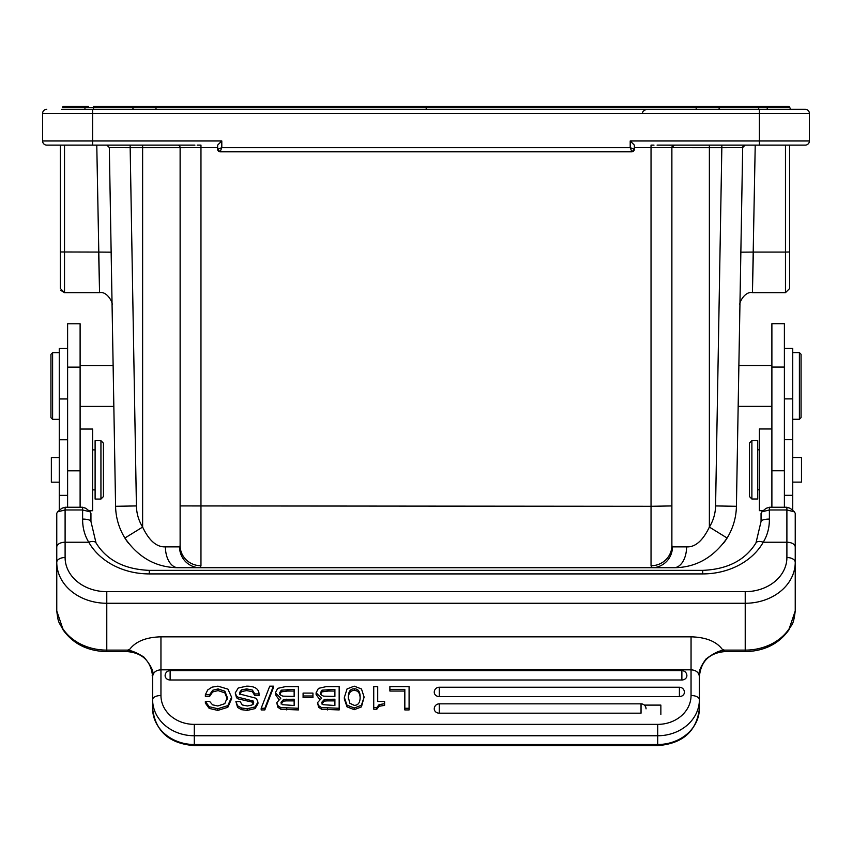 <?xml version="1.0" encoding="UTF-8"?>
<svg xmlns="http://www.w3.org/2000/svg" width="852" height="852" viewBox="0 0 852 852"><rect width="100%" height="100%" fill="white"/><g stroke="black" fill="none" stroke-linecap="round" stroke-linejoin="round"><path stroke-width="1.28" d="M789.857 107.65L790.56 109.29L758.706 109.29L758.706 106.372L696.212 106.372L788.228 106.372A1.672 1.672 90 0 1 789.751 107.395L767.226 107.384L767.226 106.372L758.706 106.372L787.919 106.372M103.252 106.372L696.212 106.372L696.169 109.29L696.212 106.372L666.658 106.372M155.969 106.372L155.969 107.384L133.455 107.384L132.635 109.29L133.455 107.384A1.672 1.672 90 0 1 134.989 106.372L144.19 106.372M64.017 106.372A1.672 1.672 90 0 0 62.441 107.373A1.672 1.672 90 0 1 64.017 106.372L79.598 106.372M74.539 106.372L69.971 106.372M66.85 106.372L64.752 106.372M93.571 106.372L135.085 106.372M316.731 106.372L217.899 106.372M706.404 106.372L701.526 106.372M715.371 106.372L758.642 106.372M777.482 106.372L781.763 106.372M785.054 106.372L787.11 106.372M84.806 109.29L80.269 109.29L84.955 109.29L84.955 106.372L79.705 106.372M73.293 106.372L70.237 106.372M67.383 106.372L65.221 106.372M348.33 109.29L426.213 109.29L426.213 106.372L336.22 106.372M426.234 107.384L155.969 107.384L156.012 109.29M767.226 109.29L767.226 107.384L426.181 107.384L426.213 109.29L485.076 109.29M718.726 107.384A1.672 1.672 90 0 0 717.192 106.372L718.726 107.384L719.535 109.29L718.726 107.384M771.827 109.29L805.236 109.29L759.388 109.29L764.808 109.29L759.388 109.29L759.388 140.963L809.4 140.963A4.164 4.164 0 0 1 805.236 145.138L657.084 145.138M61.706 109.29L759.388 109.29M67.265 109.29L69.14 109.29L67.265 109.29M72.09 109.29L75.903 109.29L72.09 109.29M84.955 109.29L82.197 109.29M69.012 109.29L67.287 109.29M61.663 109.29L62.43 109.29M64.784 109.29L68.479 109.29M73.261 109.29L78.885 109.29M124.115 145.138L148.759 145.138M662.718 145.138L674.113 145.149M634.367 146.139L634.367 147.588L709.375 147.63L709.375 145.138L721.836 145.138L721.836 147.63L742.678 147.588L740.857 252.181L753.349 252.075L752.433 292.662L755.223 145.138M745.181 145.138L742.678 147.588A2.503 2.503 0 0 1 745.181 145.138L744.382 145.138M728.971 145.138L725.67 145.138M764.808 145.138L785.48 145.138L785.48 252.075L753.349 252.075M96.777 145.138L99.567 292.662L98.651 252.075L111.143 252.181L109.322 147.588L106.819 145.138L107.618 145.138M124.893 538.027L142.625 527.079C149.047 540.658 156.651 547.25 165.416 546.867A20.842 12.663 90 0 0 178.079 567.709C156.129 567.507 138.397 557.613 124.893 538.027A62.516 62.516 0 0 1 115.584 506.29A62.516 62.516 0 0 0 124.893 538.027A62.516 62.516 0 0 1 115.584 506.29L109.322 147.588L130.164 147.63L130.164 145.138L178.419 145.138M181.071 145.138L188.771 145.138M194.916 145.138L87.192 145.138L92.612 145.138L92.612 140.963L221.797 140.963L217.633 145.138L217.633 149.302L221.797 147.63L630.203 147.63L630.203 140.963L634.367 145.138L634.367 149.302L630.203 147.63L631.864 151.805L634.367 149.302L631.864 151.805L220.135 151.805L221.797 147.63L221.797 140.963M805.236 109.29A4.164 4.164 0 0 1 809.4 113.465A4.164 4.164 0 0 0 805.236 109.29A4.164 4.164 0 0 1 809.4 113.465L42.6 113.465A4.164 4.164 0 0 1 46.764 109.29A4.164 4.164 0 0 0 42.6 113.465L42.6 140.963A4.164 4.164 0 0 0 46.764 145.138L92.612 145.138M809.4 113.465L809.4 140.963A4.164 4.164 0 0 1 805.236 145.138M217.633 145.138L217.633 149.302L220.135 151.805L217.633 149.302A2.503 2.503 0 0 0 220.135 151.805L631.864 151.805A2.503 2.503 0 0 0 634.367 149.302M671.877 147.63L674.369 145.138A2.503 2.503 0 0 0 671.877 147.63L671.877 545.568L671.877 147.63A2.503 2.503 0 0 1 674.369 145.138L674.06 145.138M789.644 251.968L789.644 145.138L789.644 288.487L789.644 251.968L785.48 252.075L785.48 292.662L789.644 288.487M789.644 230.146L789.644 145.138L789.644 230.146M740.857 252.181L736.416 506.29A62.516 62.516 0 0 1 727.107 538.027C713.348 557.74 695.615 567.634 673.921 567.709L178.079 567.709M60.354 145.138L60.354 288.487L64.518 292.662L99.567 292.662C107.245 290.947 113.295 303.269 112.07 304.941L112.07 304.814M109.493 157.407L110.76 230.146L109.493 157.418M128.524 543.288L128.769 543.608A62.516 62.516 0 0 1 124.967 538.166M109.322 147.588L107.054 145.149M99.301 280.83L99.098 271.82M115.584 506.29L136.416 505.928A41.673 41.673 0 0 0 142.625 527.079L142.625 147.63L180.123 147.63L180.123 545.568L180.123 147.63A2.503 2.503 0 0 0 177.631 145.138L177.876 145.149M180.123 545.568L179.538 546.867A20.842 20.512 90 0 0 200.039 567.709L200.965 565.749A20.842 20.182 180 0 1 180.123 545.568M180.123 147.63A2.503 2.503 0 0 0 177.631 145.138A2.503 2.503 0 0 1 180.123 147.63L200.965 147.588L200.965 145.138L197.174 145.138M727.107 538.027L709.375 527.079A41.673 41.673 0 0 0 715.584 505.918L721.836 147.63L709.375 147.63L709.375 527.079C702.783 540.775 695.179 547.367 686.584 546.867A20.842 12.663 90 0 1 673.921 567.709M672.462 546.867L671.877 545.568A20.842 20.182 0 0 1 651.034 565.749L651.961 567.709A20.842 20.512 90 0 0 672.462 546.867L686.584 546.867M723.465 543.31L723.231 543.608A62.516 62.516 0 0 0 726.99 538.219A62.516 62.516 0 0 1 723.231 543.608M784.394 507.26L784.394 323.707L771.891 323.707L771.891 507.26M792.733 510.454L792.733 348.436L784.394 348.436M771.891 428.982L759.388 428.982L759.388 510.657L763.307 510.657M751.89 498.995L757.726 498.995L757.726 440.654L751.89 440.654L751.89 498.995L749.387 496.492L749.387 443.147L751.89 440.654M794.394 511.828L790.283 508.356L786.897 507.26L769.388 507.26L766.012 508.356L761.901 511.828L769.388 509.975L786.897 509.975L794.383 511.828L795.236 513.309L795.236 610.959C793.265 626.88 791.593 623.611 788.835 630.001C778.771 643.952 764.233 651.162 745.223 651.631L724.381 651.631C709.194 653.111 700.866 661.45 699.385 676.637L699.385 676.137M82.612 519.092L82.612 509.975L90.099 511.828L90.94 513.298L90.94 521.435A8.339 2.343 180 0 0 82.612 519.092C82.559 527.707 84.614 535.429 88.768 542.234A66.68 54.624 0 0 0 149.281 573.918L702.719 573.918L702.719 570.361C727.512 569.338 745.266 560.19 755.969 542.916A8.339 4.335 29.5 0 1 763.232 542.234C767.386 535.429 769.441 527.707 769.388 519.092A8.339 2.343 180 0 0 761.06 521.435L761.06 513.298L761.89 511.839M795.236 593.578L795.236 595.686M795.236 597.167L795.236 598.125M702.719 573.918A66.68 54.624 0 0 0 763.232 542.234L786.897 542.234A8.339 4.782 0 0 1 795.236 547.016L795.236 513.309M786.897 507.26L786.897 557.527A41.673 34.133 180 0 1 745.223 591.661L745.223 650.119A50.012 40.96 0 0 0 789.208 628.648L795.236 610.959M789.208 628.648A8.339 4.207 33.4 0 1 788.835 630.001M56.764 513.298L56.764 562.309A8.339 4.782 0 0 1 65.103 557.527L65.103 542.234A8.339 4.782 180 0 0 56.764 547.016L56.764 513.298L57.606 511.828L65.103 509.975L65.103 542.234L88.768 542.234A8.339 4.335 150.5 0 1 96.031 542.916C106.734 560.19 124.488 569.338 149.281 570.361L149.281 573.918M786.897 557.527A8.339 4.782 -0 0 1 795.236 562.309A50.012 40.96 0 0 1 745.223 603.269L106.777 603.269L106.777 650.119L127.619 650.119L127.619 651.631L106.777 651.631L106.777 650.119A50.012 40.96 180 0 1 62.792 628.648L56.764 610.959L56.764 562.309A50.012 40.96 180 0 0 106.777 603.269L106.777 591.661L745.223 591.661M62.792 628.648A8.339 4.207 146.6 0 0 63.165 630.001C58.564 621.033 58.383 624.069 56.764 610.959L56.764 597.167M56.764 595.686L56.764 593.578M61.77 508.314L65.103 507.26L82.612 507.26L85.956 508.325M80.109 507.26L80.109 323.771L67.606 323.771L67.606 507.26M59.267 457.588L51.354 457.588L51.354 482.179L59.267 482.179M95.104 440.708L95.104 499.059L100.941 499.059L100.941 440.708L95.104 440.708M100.941 499.059L103.443 496.556L103.443 443.21L100.941 440.708M67.606 348.5L59.267 348.5L59.267 510.454M438.024 109.29L425.83 109.29M767.162 109.29L764.808 109.29M783.904 109.29L783.073 109.29M780.134 109.29L776.3 109.29M426.181 109.29L439.195 109.29M426 109.29L294.675 109.29M645.976 106.372L426.202 106.372M748.929 106.372L730.654 106.372M714.721 106.372L749.323 106.372M650.502 106.372L666.594 106.372M185.214 106.372L201.328 106.372M200.88 106.372L185.523 106.372M656.37 106.372L651.301 106.372M52.6 419.344L50.939 417.682L50.939 354.336L52.6 352.664L52.6 419.344L59.267 419.344M127.619 650.119L129.632 649.448C135.692 641.407 146.129 637.2 160.953 636.827L691.057 636.827C706.031 637.253 716.468 641.46 722.368 649.458L724.381 650.119L745.223 650.119L745.223 651.631M691.057 636.827L691.047 669.821C696.009 670.13 698.789 672.366 699.385 676.509L699.385 674.912M699.385 675.519C701.175 676.445 694.763 674.656 705.925 659.097C722.698 646.274 725.297 652.632 722.368 649.458M152.614 675.615L152.614 699.662A41.673 36.093 0 0 0 194.288 735.755L657.712 735.755L657.712 744.51A41.673 36.093 0 0 0 699.385 708.417L699.385 676.509M82.612 507.26L82.612 509.975L65.103 509.975L65.103 507.26M127.619 651.631C142.806 653.111 151.134 661.45 152.614 676.637L152.614 676.488C153.222 672.366 156.001 670.13 160.953 669.821L160.953 695.498A8.339 4.164 -0 0 0 152.614 699.662L152.614 708.417A41.673 36.093 0 0 0 194.288 744.51L194.288 745.628L657.712 745.628C682.835 743.615 696.723 731.218 699.385 708.417M152.604 675.924L152.614 675.529C150.133 676.573 158.983 674.922 143.871 657.052C128.024 647.264 127.076 652.142 129.632 649.448M404.828 691.047L389.886 691.047L389.886 686.616L409.088 686.616L409.088 709.929L404.828 709.929L404.828 689.374L389.886 689.374M377.702 688.278L377.702 701.473L384.582 701.473L384.582 705.36L379.087 706.297L376.829 709.194L373.73 709.194L373.73 686.616L377.702 686.616L377.702 701.473M344.357 699.098L346.998 706.83L354.23 709.673L361.429 706.904L364.113 697.074L361.429 705.243L354.23 708.001L346.998 705.168L344.357 697.437L344.357 699.098M316.103 692.804L318.456 688.363L326.241 686.616L339.16 686.616L339.16 708.268L321.523 707.575L318.627 705.605L317.508 702.676L321.555 698.214L316.103 692.804L316.103 694.465L319.447 699.183M317.508 702.676L318.627 707.266L321.523 709.237L339.16 709.929L339.16 708.268M312.94 697.639L303.088 697.639L303.088 693.091L312.94 693.091L312.94 697.639M275.345 692.804L277.699 688.363L285.484 686.616L298.402 686.616L298.402 708.268L280.755 707.575L277.869 705.605L276.74 702.676L280.798 698.214L275.345 692.804L275.345 694.465L278.679 699.183M276.74 702.676L277.869 707.266L280.755 709.237L298.402 709.929L298.402 708.268M264.834 709.929L273.364 687.82L273.364 686.158L264.834 708.268L264.834 709.929L261.181 709.929L261.181 708.268L269.743 686.158L273.364 686.158M235.248 692.921L238.24 688.033L246.601 686.158C254.652 686.158 258.795 688.746 259.04 693.922L254.791 693.922L252.394 690.045L246.697 688.917L241.489 689.896L239.508 692.612L240.189 694.135L255.398 698.076L256.644 698.959L257.943 702.123L255.11 706.915L247.229 708.736L241.531 708.012L237.612 705.797L235.908 701.622L240.157 701.622L242.309 704.987L247.336 705.978L251.947 705.03L253.683 702.463L253.161 701.004L238.145 697.213L236.526 696.073L235.248 692.921L236.526 697.745L238.145 698.874L252.575 702.197L253.683 704.125M235.908 701.622L237.612 707.469L241.531 709.673L247.229 710.408L255.11 708.576L257.943 703.784L257.943 702.123M239.508 694.273L241.489 691.558L246.697 690.589L252.394 691.707L254.791 695.583L259.04 695.583L259.04 693.922M205.364 703.113L209.187 708.385L217.792 710.408L227.835 707.288L231.584 698.853L231.584 697.181L227.835 705.616L217.792 708.736L209.187 706.723L205.364 701.441L205.364 703.113M205.364 701.441L209.624 701.441L212.563 704.838L217.835 705.978L224.8 703.667L227.324 697.437L224.864 691.206L218.08 688.917L212.68 690.28L209.624 694.71L209.624 696.382L205.364 696.382L205.364 694.71L207.728 689.96L211.967 687.159L217.952 686.158L227.942 689.14L231.584 697.181M209.624 696.382L212.68 691.941L218.08 690.589L224.864 692.878L227.324 699.098M439.249 713.177L439.249 703.848A5.005 5.005 0 0 0 434.254 708.853A5.005 4.335 0 0 0 439.249 713.177L641.034 713.177L641.034 703.848A5.005 5.005 0 0 1 646.04 708.853M679.406 696.585A5.005 4.335 0 0 0 684.412 692.25A5.005 5.005 0 0 0 679.406 687.244L679.406 696.585L439.249 696.585A5.005 4.335 0 0 1 434.254 692.25A5.005 5.005 0 0 1 439.249 687.244L439.249 696.585M681.877 679.981A5.005 4.335 0 0 0 686.882 675.647A5.005 5.005 0 0 0 681.877 670.652L681.877 679.981L170.123 679.981A5.005 4.335 0 0 1 165.118 675.647A5.005 5.005 0 0 1 170.123 670.652L170.123 679.981M409.088 708.268L404.828 708.268M384.582 703.699L379.087 704.636L376.829 707.533L376.829 709.194M376.829 707.533L373.73 707.533M344.357 697.437L347.062 688.906L354.23 686.158L361.482 688.98L364.113 697.074M354.23 705.36C358.181 705.36 360.151 702.591 360.14 697.064C360.151 691.558 358.181 688.799 354.23 688.799C350.3 688.799 348.33 691.654 348.33 697.373L349.852 703.283L354.23 705.36M348.33 699.045C348.33 693.326 350.3 690.471 354.23 690.471C358.181 690.471 360.151 693.219 360.14 698.736M334.9 696.446L323.558 696.159L321.279 694.987L320.363 692.878L322.024 690.184L334.9 689.374L334.9 696.446L334.9 691.047L328.137 691.047L328.137 689.374M334.9 705.499L323.025 704.689L321.768 702.293L324.367 699.428L334.9 699.215L334.9 705.499L334.9 700.876L327.221 700.876L327.221 699.215M320.363 694.54L322.024 691.856L328.137 691.047M321.768 703.965L324.367 701.1L327.221 700.876M312.94 695.977L303.088 695.977M294.142 696.446L282.8 696.159L280.51 694.987L279.594 692.878L281.267 690.184L294.142 689.374L294.142 696.446L294.142 691.047L287.38 691.047L287.38 689.374M294.142 705.499L282.268 704.689L281 702.293L283.61 699.428L294.142 699.215L294.142 705.499L294.142 700.876L286.464 700.876L286.464 699.215M279.594 694.54L281.267 691.856L287.38 691.047M281 703.965L283.61 701.1L286.464 700.876M264.834 708.268L261.181 708.268M254.791 693.922L254.791 695.583M209.624 694.71L205.364 694.71M88.768 510.721L92.612 510.721L92.612 429.046L80.109 429.046M799.4 352.611L801.061 354.272L801.061 417.618L799.4 419.28L799.4 352.611L792.733 352.611M792.733 482.115L801.487 482.115L801.487 457.524L792.733 457.524M752.699 280.84L752.433 292.662C744.754 290.947 738.716 303.269 739.93 304.941L739.93 304.856M42.6 140.963A4.164 4.164 0 0 0 46.764 145.138A4.164 4.164 0 0 1 42.6 140.963L92.612 140.963L92.612 109.29M786.375 107.384L789.655 107.384M93.475 109.29L93.475 107.384L62.473 107.384M155.969 107.384L156.012 106.372L155.969 107.384M93.475 106.372L93.475 107.384L136.821 107.384M630.203 140.963L759.388 140.963L759.388 145.138M180.123 505.928L651.034 506.29L651.034 145.138L653.985 145.138M142.625 145.138L142.625 147.63L130.164 147.63L136.416 505.928M60.354 251.968L98.651 252.075M64.518 145.138L64.518 292.662L60.801 290.372M165.416 546.867L179.538 546.867M200.965 565.749L200.965 147.588L217.633 147.588M651.034 565.749L651.034 506.29L671.877 505.928M715.584 505.928L736.416 506.29M792.733 495.31L784.394 495.31M792.733 439.707L784.394 439.707M792.733 398.896L784.394 398.896M771.891 367.063L784.394 367.063M771.891 470.773L784.394 470.773M769.388 519.092L769.388 507.26M106.777 591.661A41.673 34.133 180 0 1 65.103 557.527M67.606 398.96L59.267 398.96M67.606 439.77L59.267 439.77M67.606 495.374L59.267 495.374M724.381 650.119L724.381 651.631M691.047 669.821L691.047 695.498A33.334 28.872 180 0 1 657.712 724.37L657.712 735.755A41.673 36.093 0 0 0 699.385 699.662A8.339 4.164 180 0 0 691.047 695.498L691.047 669.821L160.953 669.821L160.953 636.827M657.712 745.628L657.712 744.51L194.288 744.51L194.288 724.37A33.334 28.872 180 0 1 160.953 695.498L160.953 669.821M194.288 724.37L657.712 724.37M379.087 704.636L379.087 706.297M361.429 705.243L361.429 706.904M354.23 708.001L354.23 709.673M346.998 705.168L346.998 706.83M354.23 690.471L354.23 688.799M327.551 708.268L327.551 709.929M321.523 707.575L321.523 709.237M318.627 705.605L318.627 707.266M322.024 691.856L322.024 690.184M324.367 701.1L324.367 699.428M286.783 708.268L286.783 709.929M280.755 707.575L280.755 709.237M277.869 705.605L277.869 707.266M281.267 691.856L281.267 690.184M283.61 701.1L283.61 699.428M252.394 690.045L252.394 691.707M246.697 688.917L246.697 690.589M241.489 689.896L241.489 691.558M255.11 706.915L255.11 708.576M247.229 708.736L247.229 710.408M241.531 708.012L241.531 709.673M237.612 705.797L237.612 707.469M253.161 701.004L253.161 702.666M252.575 700.525L252.575 702.197M245.685 698.991L245.685 700.663M238.145 697.213L238.145 698.874M236.526 696.073L236.526 697.745M209.187 708.385L209.187 706.723M224.864 691.206L224.864 692.878M218.08 688.917L218.08 690.589M212.68 690.28L212.68 691.941M227.835 705.616L227.835 707.288M217.792 708.736L217.792 710.408M67.606 367.127L80.109 367.127M67.606 470.826L80.109 470.826M788.217 106.372L789.687 107.384M133.455 107.384A1.672 1.672 90 0 1 134.989 106.372L133.455 107.384M660.864 714.434L660.864 705.105L644.346 705.105M88.363 106.372L63.975 106.372M767.162 106.372L788.153 106.372M659.757 145.138L664.943 145.138M669.235 145.138L672.334 145.138M731.378 145.138L736.458 145.138M740.58 145.138L743.487 145.138M113.188 369.108L112.698 341.056M130.164 145.138L126.554 145.138M120.941 145.138L115.915 145.138M111.782 145.138L108.79 145.138M191.583 145.138L186.577 145.138M182.328 145.138L179.527 145.138M738.769 371.845L739.302 340.811M771.891 406.361L738.162 406.361M759.388 449.813L757.726 449.813M759.388 489.825L757.726 489.825M755.969 542.916L761.06 521.435M92.612 449.877L95.104 449.877M92.612 489.889L95.104 489.889M80.109 406.425L113.838 406.425M80.109 365.593L113.124 365.593M426 106.372L374.848 106.372M642.664 113.422C642.163 111.846 643.558 110.472 646.828 109.29M52.6 352.664L59.267 352.664M106.777 651.631C87.767 651.162 73.229 643.952 63.165 630.001M149.281 570.361L702.719 570.361M90.94 521.435L96.031 542.916M85.999 508.356L90.099 511.828M61.717 508.356L57.617 511.828M152.614 708.417C155.277 731.218 169.165 743.615 194.288 745.628M439.249 703.848L641.034 703.848M439.249 687.244L679.406 687.244M170.123 670.652L681.877 670.652M771.891 365.529L738.876 365.529M799.4 419.28L792.733 419.28M752.433 292.662L785.48 292.662M85.04 106.372L64.049 106.372"/></g></svg>
